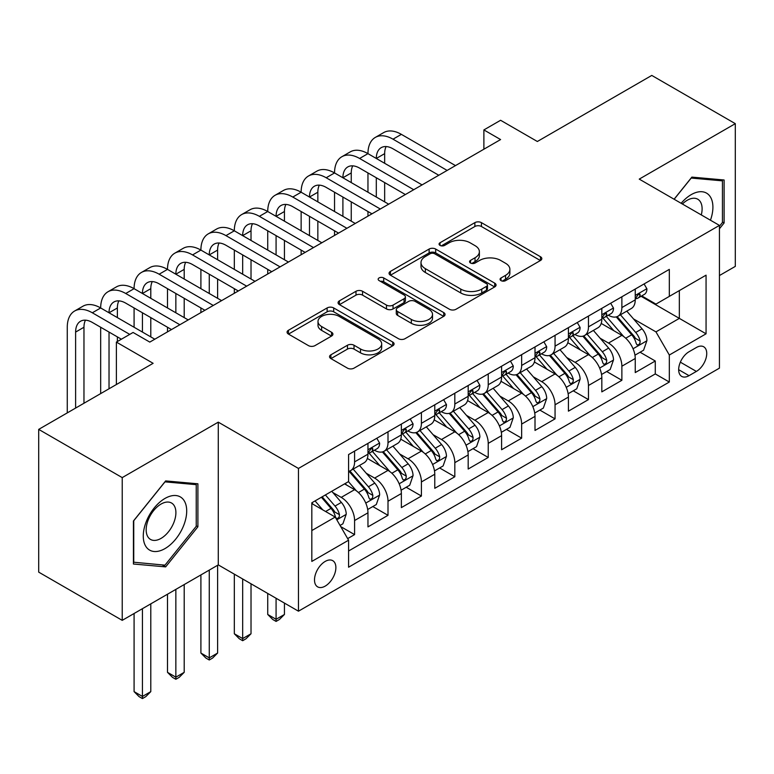 <?xml version="1.0" encoding="UTF-8"?>
<svg xmlns="http://www.w3.org/2000/svg" width="774" height="774" viewBox="0 0 774 774"><rect width="100%" height="100%" fill="white"/><g stroke="black" fill="none" stroke-linecap="round" stroke-linejoin="round"><path stroke-width="1.16" d="M501.02 280.623A3.251 1.877 0 0 0 505.616 280.623L540.455 260.509A4.634 2.68 0 0 0 541.819 258.613A4.634 2.68 0 0 0 540.455 256.726L481.428 222.641A4.634 2.68 0 0 0 474.868 222.641L440.029 242.755A3.251 1.877 0 0 0 439.071 244.081A3.251 1.877 0 0 0 440.029 245.406A3.251 1.877 0 0 0 444.615 245.406L449.123 242.804A14.841 8.572 0 0 1 470.118 242.804L475.033 245.648A14.841 8.572 0 0 1 479.377 251.705A14.841 8.572 0 0 1 475.033 257.761L470.524 260.364A3.251 1.877 0 0 0 469.576 261.689A3.251 1.877 0 0 0 470.524 263.015A3.251 1.877 0 0 0 475.11 263.015L479.628 260.412A14.841 8.572 0 0 1 500.614 260.412L505.528 263.257A14.841 8.572 0 0 1 509.882 269.313A14.841 8.572 0 0 1 505.528 275.37L501.02 277.972A3.251 1.877 0 0 0 500.072 279.298A3.251 1.877 0 0 0 501.02 280.623L501.02 277.972M325.196 586.111A15.122 8.727 120 0 0 335.065 572.789A15.122 8.727 120 0 0 332.752 560.676A15.122 8.727 120 0 0 325.196 561.421A15.122 8.727 120 0 0 315.318 574.743A15.122 8.727 120 0 0 317.63 586.856A15.122 8.727 120 0 0 325.196 586.111M330.904 354.802A4.634 2.68 0 0 0 329.54 356.688A4.634 2.68 0 0 0 330.904 358.585L347.468 368.143A4.634 2.68 0 0 0 354.018 368.143L392.718 345.804A4.634 2.68 0 0 0 394.082 343.908A4.634 2.68 0 0 0 392.718 342.021L333.691 307.936A4.634 2.68 0 0 0 327.131 307.936L288.431 330.275A4.634 2.68 0 0 0 287.077 332.172A4.634 2.68 0 0 0 288.431 334.068L308.439 345.61A4.634 2.68 0 0 0 314.999 345.61L331.562 336.051A4.634 2.68 0 0 0 332.917 334.165A4.634 2.68 0 0 0 331.562 332.269L321.636 326.541A12.403 7.16 0 0 1 318.008 321.471A12.403 7.16 0 0 1 325.661 314.854A12.403 7.16 0 0 1 339.186 316.411L378.041 338.848A12.403 7.16 0 0 1 381.679 343.908A12.403 7.16 0 0 1 374.016 350.525A12.403 7.16 0 0 1 360.5 348.977L354.018 345.233A4.634 2.68 0 0 0 347.468 345.233L330.904 354.802L330.904 358.585M719.433 275.554L735.3 266.391L735.3 123.656L651.776 75.426L537.35 141.497L500.594 120.28L483.885 129.926L500.594 139.562L149.788 342.098L133.08 332.462L116.381 342.098L116.381 384.543M122.224 477.606L122.224 620.351L218.278 564.894L218.278 422.149L122.224 477.606L38.7 429.386L153.126 363.316L116.381 342.098M218.278 422.149L298.464 468.444L719.433 225.398L719.433 368.143L298.464 611.189L298.464 468.444M735.3 123.656L639.247 179.113L719.433 225.398M449.452 309.261A4.634 2.68 0 0 0 456.012 309.261L494.712 286.922A4.634 2.68 0 0 0 496.066 285.026A4.634 2.68 0 0 0 494.712 283.139L435.685 249.054A4.634 2.68 0 0 0 429.125 249.054L390.425 271.393A4.634 2.68 0 0 0 389.061 273.29A4.634 2.68 0 0 0 390.425 275.186L449.452 309.261M380.411 281.33A3.251 1.877 0 0 1 383.701 281.784L383.701 277.924L443.715 312.58A4.634 2.68 0 0 1 445.069 314.467A4.634 2.68 0 0 1 443.715 316.363L405.015 338.702A4.634 2.68 0 0 1 398.455 338.702L339.428 304.627L339.428 300.834A4.634 2.68 0 0 0 338.074 302.731A4.634 2.68 0 0 0 339.428 304.627M339.428 300.834L355.992 291.276A4.634 2.68 0 0 1 362.551 291.276L386.487 305.101A4.634 2.68 0 0 0 393.047 305.101L404.038 298.754A4.634 2.68 0 0 0 405.392 296.858A4.634 2.68 0 0 0 404.038 294.971L379.105 280.575A3.251 1.877 0 0 1 378.157 279.25A3.251 1.877 0 0 1 380.16 277.518A3.251 1.877 0 0 1 383.701 277.924M122.224 620.351L38.7 572.131L38.7 429.386M347.661 538.607L354.589 534.611L340.724 526.601M332.839 492.535L341.228 497.382A18.895 10.913 60 0 1 354.589 520.525L367.96 512.814L367.96 526.891L388.006 515.32L372.797 506.544M366.247 473.253L374.635 478.09A18.895 10.913 60 0 1 388.006 501.242L401.367 493.522L401.367 507.609L421.414 496.028L406.215 487.252M399.665 453.961L408.053 458.798A18.895 10.913 60 0 1 421.414 481.95L434.775 474.23L434.775 488.317L454.822 476.745L439.622 467.96M433.072 434.669L441.461 439.516A18.895 10.913 60 0 1 454.822 462.659L468.183 454.948L468.183 469.025L488.23 457.453L473.03 448.678M466.48 415.377L474.868 420.224A18.895 10.913 60 0 1 488.23 443.367L501.6 435.656L501.6 449.733L521.647 438.161L506.438 429.386M499.888 396.094L508.276 400.932A18.895 10.913 60 0 1 521.647 424.084L535.008 416.364L535.008 430.45L555.055 418.869L539.855 410.094M533.296 376.803L541.684 381.65A18.895 10.913 60 0 1 555.055 404.792L568.416 397.081L568.416 411.158L588.463 399.587L573.263 390.812M566.713 357.511L575.101 362.358A18.895 10.913 60 0 1 588.463 385.5L601.824 377.789L601.824 391.867L621.87 380.295L621.87 366.218A18.895 10.913 -120 0 0 608.509 343.066L600.121 338.228M606.671 371.52L621.87 380.295M367.96 512.814A18.895 10.913 -120 0 0 354.589 489.661L344.565 483.876M401.367 493.522A18.895 10.913 -120 0 0 388.006 470.379L367.34 458.45M434.775 474.23A18.895 10.913 -120 0 0 421.414 451.087L400.748 439.158M468.183 454.948A18.895 10.913 -120 0 0 454.822 431.795L434.156 419.866M501.6 435.656A18.895 10.913 -120 0 0 488.23 412.513L467.573 400.584M535.008 416.364A18.895 10.913 -120 0 0 521.647 393.221L500.981 381.292M568.416 397.081A18.895 10.913 -120 0 0 555.055 373.929L534.389 362M601.824 377.789A18.895 10.913 -120 0 0 588.463 354.637L567.797 342.708M696.377 347.507L689.024 351.744A14.648 8.456 120 0 0 679.456 364.651A14.648 8.456 120 0 0 681.701 376.396A14.648 8.456 120 0 0 689.024 375.671L696.377 371.423A14.648 8.456 120 0 0 705.946 358.517A14.648 8.456 120 0 0 703.701 346.781A14.648 8.456 120 0 0 696.377 347.507M311.825 530.558L335.21 517.051L348.581 540.204L348.581 567.207L669.317 382.037L669.317 355.024L655.955 331.882L633.529 318.936M348.581 540.204L311.825 561.421L311.825 502.781L348.581 481.563L348.581 454.561L669.317 269.381L669.317 296.384L706.062 275.167L706.062 333.807L669.317 355.024M374.461 450.216L374.635 450.313A18.895 10.913 60 0 0 384.088 451.252L397.449 443.531A18.895 10.913 -120 0 0 401.367 434.882L401.367 424.084M407.869 430.924L408.053 431.021A18.895 10.913 60 0 0 417.496 431.96L430.866 424.249A18.895 10.913 -120 0 0 434.775 415.59L434.775 404.792M441.286 411.633L441.461 411.739A18.895 10.913 60 0 0 450.903 412.668L464.274 404.957A18.895 10.913 -120 0 0 468.183 396.307L468.183 385.5M474.694 392.35L474.868 392.447A18.895 10.913 60 0 0 484.321 393.386L497.682 385.665A18.895 10.913 -120 0 0 501.6 377.015L501.6 366.218M508.102 373.058L508.276 373.155A18.895 10.913 60 0 0 517.729 374.094L531.09 366.383A18.895 10.913 -120 0 0 535.008 357.723L535.008 346.926M541.51 353.766L541.684 353.873A18.895 10.913 60 0 0 551.136 354.802L564.507 347.091A18.895 10.913 -120 0 0 568.416 338.441L568.416 327.634M574.927 334.474L575.101 334.581A18.895 10.913 60 0 0 584.544 335.519L597.915 327.799A18.895 10.913 -120 0 0 601.824 319.149L601.824 308.342M348.581 551.001L655.278 373.929L655.278 361.003L635.241 372.584L635.241 358.497A18.895 10.913 -120 0 0 621.87 335.355L601.214 323.426M608.335 315.192L608.509 315.289A18.895 10.913 -120 0 0 617.962 316.227A18.895 10.913 -120 0 0 621.87 307.578L621.87 296.771M617.962 316.227L631.323 308.507A18.895 10.913 -120 0 0 635.241 299.857L635.241 289.06M354.589 451.087L354.589 461.885A18.895 10.913 60 0 1 350.68 470.544A18.895 10.913 60 0 1 348.581 471.308M350.68 470.544L364.041 462.823A18.895 10.913 -120 0 0 367.96 454.174L367.96 443.367M388.006 431.795L388.006 442.602A18.895 10.913 60 0 1 384.088 451.252M421.414 412.503L421.414 423.31A18.895 10.913 60 0 1 417.496 431.96M454.822 393.221L454.822 404.018A18.895 10.913 60 0 1 450.903 412.668M488.23 373.929L488.23 384.736A18.895 10.913 60 0 1 484.321 393.386M521.647 354.637L521.647 365.444A18.895 10.913 60 0 1 517.729 374.094M555.055 335.355L555.055 346.152A18.895 10.913 60 0 1 551.136 354.802M588.463 316.063L588.463 326.86A18.895 10.913 60 0 1 584.544 335.519M588.463 385.5L588.463 399.587M555.055 404.792L555.055 418.869M521.647 424.084L521.647 438.161M488.23 443.367L488.23 457.453M454.822 462.659L454.822 476.745M421.414 481.95L421.414 496.028M388.006 501.242L388.006 515.32M354.589 520.525L354.589 534.611M335.21 517.051L311.825 503.555M655.955 331.882L679.34 318.375L679.34 290.598L706.062 275.167M641.075 296.287L706.062 333.807M641.743 295.9L655.955 304.105L669.317 296.384M218.278 564.894L298.464 611.189M483.885 129.926L483.885 149.208M640.079 352.228L655.278 361.003M655.278 373.929L669.317 382.037M719.433 228.794L724.106 222.98L724.106 179.994L691.869 177.111L674.086 199.228M133.418 564.014L165.655 566.887L197.902 526.784L197.902 483.798L165.655 480.915L133.418 521.018L133.418 564.014M722.442 222.012L724.106 222.98M196.228 525.817L197.902 526.784M162.25 564.923L165.655 566.887M502.316 281.088L505.528 279.23A14.841 8.572 0 0 0 509.882 273.174L509.882 269.313M479.377 251.705L479.377 255.565A14.841 8.572 0 0 1 475.033 261.622L471.821 263.479M540.397 260.548L481.428 226.501A4.634 2.68 0 0 0 474.868 226.501L441.325 245.871M494.644 286.961L435.685 252.914A4.634 2.68 0 0 0 429.125 252.914L390.483 275.215M486.507 286.351A3.251 1.877 0 0 0 487.465 285.026A3.251 1.877 0 0 0 486.507 283.7L434.698 253.785A3.251 1.877 0 0 0 430.102 253.785L425.352 256.533A14.841 8.572 0 0 0 420.998 262.589A14.841 8.572 0 0 0 425.352 268.646L460.772 289.099A14.841 8.572 0 0 0 481.757 289.099L486.507 286.351L486.507 290.211A3.251 1.877 0 0 0 487.465 288.886L487.465 285.026M420.998 262.589L420.998 266.45A14.841 8.572 0 0 0 425.352 272.506L425.352 268.646M486.507 290.211L481.757 292.959A14.841 8.572 0 0 1 460.772 292.959L425.352 272.506M339.486 304.656L355.992 295.136L355.992 291.276M405.392 296.858L405.392 300.718A4.634 2.68 0 0 1 404.038 302.615L393.047 308.952A4.634 2.68 0 0 1 386.487 308.952L362.551 295.136A4.634 2.68 0 0 0 355.992 295.136M383.701 281.784L443.657 316.402M411.333 319.439A12.403 7.16 0 0 0 424.849 320.987A12.403 7.16 0 0 0 432.511 314.37A12.403 7.16 0 0 0 428.873 309.31L415.183 301.405A4.634 2.68 0 0 0 408.624 301.405L397.642 307.752A4.634 2.68 0 0 0 396.278 309.639A4.634 2.68 0 0 0 397.642 311.535L411.333 319.439L411.333 323.3A12.403 7.16 0 0 0 424.849 324.848A12.403 7.16 0 0 0 432.511 318.23L432.511 314.37M396.278 309.639L396.278 313.499A4.634 2.68 0 0 0 397.642 315.395L397.642 311.535M411.333 323.3L397.642 315.395M381.679 343.908L381.679 347.768A12.403 7.16 0 0 1 374.016 354.386A12.403 7.16 0 0 1 360.5 352.838L354.018 349.093A4.634 2.68 0 0 0 347.468 349.093L330.962 358.623M318.008 321.471L318.008 325.332A12.403 7.16 0 0 0 321.636 330.401L321.636 326.541M331.495 336.09L321.636 330.401M392.66 345.843L333.691 311.796A4.634 2.68 0 0 0 327.131 311.796L288.499 334.097M634.961 355.189L643.591 350.206L646.929 340.56A12.519 7.227 -120 0 0 642.052 328.805L626.785 311.129M623.728 336.574L606.284 316.373M613.801 330.692L603.672 318.965A30.002 17.318 -120 0 0 602.743 317.921M616.259 316.905L631.7 334.784A12.519 7.227 60 0 1 636.16 343.404L637.07 344.894L638.763 344.653L639.895 343.279L640.166 341.092A12.519 7.227 -120 0 0 635.706 332.472L620.438 314.795M617.168 316.614L633.751 335.819A6.376 3.686 60 0 1 635.357 338.315L640.166 341.092M644.094 283.942L646.929 288.866A12.519 7.227 60 0 1 644.336 294.401L637.989 298.067A12.519 7.227 -120 0 0 640.166 295.184L639.904 294.072L638.337 294.381L636.16 297.497A12.519 7.227 60 0 1 635.241 299.277M67.27 412.89L67.27 327.247A35.44 20.463 60 0 1 74.604 311.032L82.953 306.204A35.44 20.463 60 0 1 100.678 307.965A35.44 20.463 60 0 1 108.012 291.74L116.371 286.912A35.44 20.463 60 0 1 134.086 288.673A35.44 20.463 60 0 1 141.429 272.448L149.779 267.63A35.44 20.463 60 0 1 167.494 269.381A35.44 20.463 60 0 1 174.837 253.156L183.186 248.338A35.44 20.463 60 0 1 200.901 250.089A35.44 20.463 60 0 1 208.245 233.874L216.594 229.046A35.44 20.463 60 0 1 234.319 230.807A35.44 20.463 60 0 1 241.652 214.582L250.012 209.764A35.44 20.463 60 0 1 267.727 211.515A35.44 20.463 60 0 1 275.07 195.29L283.419 190.472A35.44 20.463 60 0 1 301.134 192.223A35.44 20.463 60 0 1 308.478 176.008L316.827 171.18A35.44 20.463 60 0 1 334.542 172.941A35.44 20.463 60 0 1 341.885 156.716L350.235 151.888A35.44 20.463 60 0 1 367.96 153.649A35.44 20.463 60 0 1 375.293 137.424L383.652 132.606A35.44 20.463 60 0 1 401.367 134.357L455.489 165.607M375.293 137.424A35.44 20.463 60 0 1 393.018 139.185L447.14 170.425M635.657 298.658L635.706 298.658A12.519 7.227 -120 0 0 637.989 298.067M438.781 175.253L393.018 148.821A23.626 13.642 -120 0 0 381.205 147.66A23.626 13.642 -120 0 0 376.309 158.467L384.659 153.649L384.659 163.295M386.139 146.567A23.626 13.642 -120 0 0 384.659 153.649M376.309 177.759L376.309 197.051M384.659 182.577L384.659 201.869M367.96 216.139L367.96 211.515M367.96 192.223L367.96 172.941M710.445 220.213A30.708 17.734 120 0 0 691.201 194.642A30.708 17.734 120 0 0 681.139 203.301M701.292 214.93A21.024 12.142 120 0 0 697.761 199.218A21.024 12.142 120 0 0 687.244 200.263A21.024 12.142 120 0 0 682.387 204.017M674.154 199.266L691.201 178.059L722.442 180.855L722.442 222.506L719.433 226.24M720.371 179.655L722.442 180.855M183.796 525.198A30.708 17.734 120 0 0 175.853 495.534A30.708 17.734 120 0 0 146.18 521.84A30.708 17.734 120 0 0 154.132 551.504A30.708 17.734 120 0 0 183.796 525.198M173.908 522.382A21.024 12.142 120 0 0 171.547 503.023A21.024 12.142 120 0 0 148.163 520.08A21.024 12.142 120 0 0 150.524 539.439A21.024 12.142 120 0 0 173.908 522.382M133.747 562.379L133.747 520.728L164.988 481.863L196.228 484.659L196.228 526.31L164.988 565.165L133.418 562.185M194.158 483.46L196.228 484.659M601.543 374.481L610.183 369.498L613.521 359.852A12.519 7.227 -120 0 0 608.645 348.087L593.377 330.421M590.32 355.866L572.876 335.664M580.394 349.983L570.264 338.257A30.002 17.318 -120 0 0 569.335 337.212M582.841 336.197L598.283 354.076A12.519 7.227 60 0 1 602.753 362.696L603.662 364.177L605.355 363.944L606.487 362.571L606.758 360.384A12.519 7.227 -120 0 0 602.298 351.754L587.031 334.087M583.751 335.906L600.343 355.111A6.376 3.686 60 0 1 601.949 357.607L606.758 360.384M568.135 393.763L576.765 388.78L580.113 379.134A12.519 7.227 -120 0 0 575.237 367.379L559.97 349.703M556.912 375.148L539.459 354.956M546.986 369.266L536.856 357.549A30.002 17.318 -120 0 0 535.927 356.504M549.434 355.489L564.875 373.358A12.519 7.227 60 0 1 569.345 381.988L570.254 383.469L571.947 383.236L573.079 381.853L573.35 379.676A12.519 7.227 -120 0 0 568.88 371.046L553.623 353.37M550.343 355.189L566.936 374.403A6.376 3.686 60 0 1 568.542 376.899L573.35 379.676M534.728 413.055L543.358 408.072L546.696 398.426A12.519 7.227 -120 0 0 541.819 386.671L526.562 368.995M523.495 394.44L506.051 374.239M513.568 388.558L503.448 376.832A30.002 17.318 -120 0 0 502.519 375.787M516.026 374.771L531.467 392.65A12.519 7.227 60 0 1 535.927 401.271L536.837 402.761L538.53 402.519L539.662 401.145L539.942 398.958A12.519 7.227 -120 0 0 535.473 390.338L520.205 372.662M516.935 374.481L533.528 393.685A6.376 3.686 60 0 1 535.134 396.182L539.942 398.958M501.32 432.347L509.95 427.364L513.288 417.718A12.519 7.227 -120 0 0 508.412 405.963L493.144 388.287M490.087 413.732L472.643 393.531M480.161 407.85L470.031 396.124A30.002 17.318 -120 0 0 469.102 395.079M482.618 394.063L498.059 411.942A12.519 7.227 60 0 1 502.519 420.563L503.429 422.053L505.122 421.811L506.254 420.437L506.525 418.25A12.519 7.227 -120 0 0 502.065 409.62L486.798 391.954M483.527 393.773L500.11 412.977A6.376 3.686 60 0 1 501.726 415.474L506.525 418.25M610.676 303.234L613.521 308.149A12.519 7.227 60 0 1 610.928 313.693L604.581 317.359A12.519 7.227 -120 0 0 606.758 314.476L606.497 313.364L604.929 313.673L602.753 316.789A12.519 7.227 60 0 1 601.824 318.569M341.885 156.716A35.44 20.463 60 0 1 359.6 158.467L367.96 153.649L422.082 184.899M359.6 158.467L413.732 189.717M602.249 317.94L602.298 317.94A12.519 7.227 -120 0 0 604.581 317.359M405.373 194.545L359.6 168.113A23.626 13.642 -120 0 0 347.787 166.942A23.626 13.642 -120 0 0 342.901 177.759L351.251 172.941L351.251 182.577M352.731 165.859A23.626 13.642 -120 0 0 351.251 172.941M342.901 197.051L342.901 216.333M351.251 201.869L351.251 221.161M334.542 235.431L334.542 230.807M334.542 211.515L334.542 192.223M577.269 322.526L580.113 327.441A12.519 7.227 60 0 1 577.52 332.984L571.173 336.651A12.519 7.227 -120 0 0 573.35 333.758L573.089 332.656L571.522 332.965L569.345 336.08A12.519 7.227 60 0 1 568.416 337.861M308.478 176.008A35.44 20.463 60 0 1 326.193 177.759L334.542 172.941L388.674 204.181M326.193 177.759L380.315 209.009M568.832 337.232L568.88 337.232A12.519 7.227 -120 0 0 571.173 336.651M371.965 213.827L326.193 187.405A23.626 13.642 -120 0 0 314.379 186.234A23.626 13.642 -120 0 0 309.484 197.051L317.843 192.223L317.843 201.869M319.323 185.141A23.626 13.642 -120 0 0 317.843 192.223M309.484 216.333L309.484 235.625M317.843 221.161L317.843 240.453M301.134 254.723L301.134 250.089M301.134 230.807L301.134 211.515M543.861 341.808L546.696 346.733A12.519 7.227 60 0 1 544.103 352.267L537.756 355.934A12.519 7.227 -120 0 0 539.942 353.05L539.671 351.938L538.114 352.257L535.927 355.363A12.519 7.227 60 0 1 535.008 357.153M275.07 195.29A35.44 20.463 60 0 1 292.785 197.051L301.134 192.223L355.256 223.473M292.785 197.051L346.907 228.291M535.424 356.524L535.473 356.524A12.519 7.227 -120 0 0 537.756 355.934M338.557 233.119L292.785 206.697A23.626 13.642 -120 0 0 280.972 205.526A23.626 13.642 -120 0 0 276.076 216.333L284.435 211.515L284.435 221.161M285.906 204.433A23.626 13.642 -120 0 0 284.435 211.515M276.076 235.625L276.076 254.917M284.435 240.453L284.435 259.735M267.727 274.015L267.727 269.381M267.727 250.089L267.727 230.807M510.453 361.1L513.288 366.025A12.519 7.227 60 0 1 510.695 371.559L504.348 375.226A12.519 7.227 -120 0 0 506.525 372.342L506.264 371.23L504.696 371.539L502.519 374.655A12.519 7.227 60 0 1 501.6 376.435M241.652 214.582A35.44 20.463 60 0 1 259.377 216.333L267.727 211.515L321.849 242.765M259.377 216.333L313.499 247.583M502.016 375.816L502.065 375.816A12.519 7.227 -120 0 0 504.348 375.226M305.149 252.411L259.377 225.979A23.626 13.642 -120 0 0 247.564 224.808A23.626 13.642 -120 0 0 242.668 235.625L251.018 230.807L251.018 240.453M252.498 223.725A23.626 13.642 -120 0 0 251.018 230.807M242.668 254.917L242.668 274.209M251.018 259.735L251.018 279.027M234.319 293.298L234.319 288.673M234.319 269.381L234.319 250.089M467.902 451.639L476.542 446.646L479.88 437A12.519 7.227 -120 0 0 475.004 425.245L459.737 407.579M456.679 433.014L439.235 412.823M446.753 427.142L436.623 415.415A30.002 17.318 -120 0 0 435.694 414.371M449.21 413.355L464.642 431.224A12.519 7.227 60 0 1 469.112 439.855L470.021 441.335L471.714 441.103L472.846 439.719L473.117 437.542A12.519 7.227 -120 0 0 468.657 428.912L453.39 411.236M450.11 413.064L466.703 432.269A6.376 3.686 60 0 1 468.309 434.765L473.117 437.542M276.076 598.263L276.076 619.297L284.435 614.469L284.435 603.081M284.435 614.469L279.424 619.481L276.076 621.416L272.738 619.481L267.727 614.469L267.727 593.445M267.727 614.469L276.076 619.297L276.076 621.416M477.036 380.392L479.88 385.307A12.519 7.227 60 0 1 477.287 390.851L470.94 394.517A12.519 7.227 -120 0 0 473.117 391.634L472.856 390.522L471.289 390.831L469.112 393.947A12.519 7.227 60 0 1 468.183 395.727M208.245 233.874A35.44 20.463 60 0 1 225.96 235.625L234.319 230.807L288.441 262.047M225.96 235.625L280.091 266.875M468.609 395.098L468.657 395.098A12.519 7.227 -120 0 0 470.94 394.517M271.732 271.693L225.96 245.271A23.626 13.642 -120 0 0 214.156 244.1A23.626 13.642 -120 0 0 209.261 254.917L217.61 250.089L217.61 259.735M219.09 243.007A23.626 13.642 -120 0 0 217.61 250.089M209.261 274.209L209.261 293.491M217.61 279.027L217.61 298.319M200.901 312.59L200.901 307.965M200.901 288.673L200.901 269.381M434.495 470.921L443.125 465.938L446.472 456.292A12.519 7.227 -120 0 0 441.596 444.537L426.329 426.861M423.272 452.306L405.818 432.105M413.345 446.424L403.215 434.707A30.002 17.318 -120 0 0 402.287 433.663M415.793 432.637L431.234 450.516A12.519 7.227 60 0 1 435.704 459.146L436.613 460.627L438.307 460.385L439.438 459.011L439.709 456.824A12.519 7.227 -120 0 0 435.249 448.204L419.982 430.528M416.702 432.347L433.295 451.561A6.376 3.686 60 0 1 434.901 454.048L439.709 456.824M242.668 578.971L242.668 638.579L251.018 633.761L251.018 583.799M251.018 633.761L246.006 638.773L242.668 640.708L239.33 638.773L234.319 633.761L234.319 574.153M234.319 633.761L242.668 638.579L242.668 640.708M443.628 399.684L446.472 404.599A12.519 7.227 60 0 1 443.879 410.143L437.533 413.8A12.519 7.227 -120 0 0 439.709 410.917L439.448 409.804L437.881 410.123L435.704 413.229A12.519 7.227 60 0 1 434.775 415.019M174.837 253.156A35.44 20.463 60 0 1 192.552 254.917L200.901 250.089L255.033 281.339M192.552 254.917L246.674 286.167M435.191 414.39L435.249 414.39A12.519 7.227 -120 0 0 437.533 413.8M238.324 290.985L192.552 264.563A23.626 13.642 -120 0 0 180.739 263.392A23.626 13.642 -120 0 0 175.853 274.209L184.202 269.381L184.202 279.027M185.683 262.299A23.626 13.642 -120 0 0 184.202 269.381M175.853 293.491L175.853 312.783M184.202 298.319L184.202 317.601M167.494 331.882L167.494 327.247M167.494 307.965L167.494 288.673M401.087 490.213L409.717 485.23L413.055 475.584A12.519 7.227 -120 0 0 408.179 463.829L392.921 446.153M389.864 471.598L372.41 451.397M379.928 465.716L369.808 453.99A30.002 17.318 -120 0 0 368.879 452.945M382.385 451.929L397.826 469.808A12.519 7.227 60 0 1 402.287 478.429L403.196 479.919L404.889 479.677L406.021 478.303L406.302 476.116A12.519 7.227 -120 0 0 401.832 467.496L386.574 449.82M383.294 451.639L399.887 470.844A6.376 3.686 60 0 1 401.493 473.34L406.302 476.116M209.261 570.099L209.261 657.871L217.61 653.053L217.61 565.281M217.61 653.053L212.598 658.064L209.261 659.99L205.913 658.064L200.901 653.053L200.901 574.927M200.901 653.053L209.261 657.871L209.261 659.99M410.22 418.966L413.055 423.891A12.519 7.227 60 0 1 410.462 429.425L404.115 433.092A12.519 7.227 -120 0 0 406.302 430.209L406.031 429.096L404.473 429.406L402.287 432.521A12.519 7.227 60 0 1 401.367 434.301M141.429 272.448A35.44 20.463 60 0 1 159.144 274.209L167.494 269.381L221.616 300.631M159.144 274.209L213.266 305.449M401.783 433.682L401.832 433.682A12.519 7.227 -120 0 0 404.115 433.092M204.917 310.277L159.144 283.845A23.626 13.642 -120 0 0 147.331 282.674A23.626 13.642 -120 0 0 142.435 293.491L150.795 288.673L150.795 298.319M152.275 281.591A23.626 13.642 -120 0 0 150.795 288.673M142.435 312.783L142.435 332.075M150.795 317.601L150.795 336.893M134.086 327.247L134.086 307.965M367.679 509.505L376.309 504.522L379.647 494.876A12.519 7.227 -120 0 0 374.771 483.111L359.504 465.445M356.446 490.89L348.455 481.631M346.52 485.008L345.223 483.498M348.977 471.221L364.419 489.1A12.519 7.227 60 0 1 368.879 497.721L369.788 499.201L371.481 498.969L372.613 497.595L372.884 495.408A12.519 7.227 -120 0 0 368.424 486.778L353.157 469.112M349.887 470.931L366.47 490.136A6.376 3.686 60 0 1 368.085 492.632L372.884 495.408M175.853 589.391L175.853 677.163L184.202 672.335L184.202 584.564M184.202 672.335L179.191 677.356L175.853 679.282L172.505 677.356L167.494 672.335L167.494 594.209M167.494 672.335L175.853 677.163L175.853 679.282M376.812 438.258L379.647 443.173A12.519 7.227 60 0 1 377.054 448.717L370.707 452.384A12.519 7.227 -120 0 0 372.884 449.501L372.623 448.388L371.056 448.697L368.879 451.813A12.519 7.227 60 0 1 367.96 453.593M108.012 291.74A35.44 20.463 60 0 1 125.736 293.491L134.086 288.673L188.208 319.923M125.736 293.491L179.858 324.741M368.376 452.964L368.424 452.964A12.519 7.227 -120 0 0 370.707 452.384M171.509 329.56L125.736 303.137A23.626 13.642 -120 0 0 113.923 301.966A23.626 13.642 -120 0 0 109.028 312.783L117.377 307.965L117.377 317.601M118.857 300.883A23.626 13.642 -120 0 0 117.377 307.965M109.028 332.075L109.028 388.78M117.377 336.893L117.377 341.528M100.678 393.608L100.678 327.247M340.057 525.449L342.901 523.804L346.239 514.159A12.519 7.227 -120 0 0 341.363 502.403L331.756 491.277M322.777 509.873L315.047 500.923M313.112 504.29L311.825 502.81M321.394 497.256L331.001 508.383A12.519 7.227 60 0 1 335.471 517.013L336.38 518.493L338.074 518.261L339.206 516.877L339.476 514.691A12.519 7.227 -120 0 0 335.016 506.07L325.399 494.944M322.168 496.811L333.062 509.427A6.376 3.686 60 0 1 334.668 511.924L339.476 514.691M142.435 608.683L142.435 696.445L150.795 691.627L150.795 603.855M150.795 691.627L145.783 696.639L142.435 698.574L139.097 696.639L134.086 691.627L134.086 613.501M134.086 691.627L142.435 696.445L142.435 698.574M74.604 311.032A35.44 20.463 60 0 1 92.319 312.783L100.678 307.965L154.8 339.206M92.319 312.783L129.742 334.387M121.392 339.206L92.319 322.429A23.626 13.642 -120 0 0 80.515 321.258A23.626 13.642 -120 0 0 75.62 332.075L75.62 408.072M85.45 320.165A23.626 13.642 -120 0 0 83.969 327.247L83.969 403.244M341.228 497.382L354.589 489.661M374.635 478.09L388.006 470.379M408.053 458.798L421.414 451.087M441.461 439.516L454.822 431.795M474.868 420.224L488.23 412.513M508.276 400.932L521.647 393.221M541.684 381.65L555.055 373.929M575.101 362.358L588.463 354.637M608.509 343.066L621.87 335.355M621.87 307.578L635.241 299.857M354.589 461.885L367.96 454.174M388.006 442.602L401.367 434.882M421.414 423.31L434.775 415.59M454.822 404.018L468.183 396.307M488.23 384.736L501.6 377.015M521.647 365.444L535.008 357.723M555.055 346.152L568.416 338.441M588.463 326.86L601.824 319.149M621.87 366.218L635.241 358.497M680.356 362.174L696.377 371.423M678.672 369.691L689.024 375.671M505.528 279.23L505.528 275.37M470.524 263.015L470.524 260.364M475.033 261.622L475.033 257.761M440.029 245.406L440.029 242.755M474.868 226.501L474.868 222.641M481.428 226.501L481.428 222.641M540.455 260.509L540.455 256.726M390.425 275.186L390.425 271.393M429.125 252.914L429.125 249.054M435.685 252.914L435.685 249.054M494.712 286.922L494.712 283.139M460.772 292.959L460.772 289.099M481.757 292.959L481.757 289.099M362.551 295.136L362.551 291.276M386.487 308.952L386.487 305.101M393.047 308.952L393.047 305.101M404.038 302.615L404.038 298.754M443.715 316.363L443.715 312.58M347.468 349.093L347.468 345.233M354.018 349.093L354.018 345.233M360.5 352.838L360.5 348.977M331.562 336.051L331.562 332.269M288.431 334.068L288.431 330.275M327.131 311.796L327.131 307.936M333.691 311.796L333.691 307.936M392.718 345.804L392.718 342.021M633.045 348.764L646.851 340.802M635.706 332.472L642.052 328.805M625.721 338.228L631.7 334.784M646.851 288.721L635.241 295.426M401.367 134.357L393.018 139.185M638.55 294.255L640.166 295.184M599.637 368.056L613.434 360.094M602.298 351.754L608.645 348.087M592.313 357.52L598.283 354.076M566.229 387.348L580.026 379.376M568.88 371.046L575.237 367.379M558.905 376.812L564.875 373.358M532.812 406.64L546.618 398.668M535.473 390.338L541.819 386.671M525.498 396.094L531.467 392.65M499.404 425.923L513.21 417.96M502.065 409.62L508.412 405.963M492.08 415.386L498.059 411.942M613.434 308.013L601.824 314.708M605.142 313.538L606.758 314.476M580.026 327.296L568.416 334M571.734 332.83L573.35 333.758M546.618 346.588L535.008 353.292M538.327 352.122L539.942 353.05M513.21 365.879L501.6 372.575M504.909 371.404L506.525 372.342M465.996 445.214L479.793 437.242M468.657 428.912L475.004 425.245M458.672 434.678L464.642 431.224M479.793 385.162L468.183 391.867M471.501 390.696L473.117 391.634M432.589 464.506L446.385 456.534M435.249 448.204L441.596 444.537M425.265 453.961L431.234 450.516M446.385 404.454L434.775 411.158M438.094 409.988L439.709 410.917M399.171 483.789L412.977 475.826M401.832 467.496L408.179 463.829M391.857 473.253L397.826 469.808M412.977 423.746L401.367 430.45M404.686 429.27L406.302 430.209M365.763 503.081L379.57 495.118M368.424 486.778L374.771 483.111M358.439 492.545L364.419 489.1M379.57 443.038L367.96 449.733M371.268 448.562L372.884 449.501M336.806 519.809L346.152 514.4M335.016 506.07L341.363 502.403M325.602 511.508L331.001 508.383M83.969 327.247L75.62 332.075"/></g></svg>
